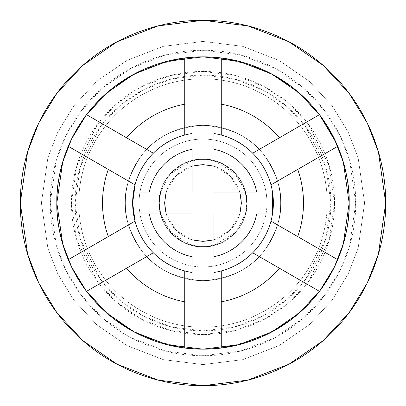 <?xml version="1.0" encoding="UTF-8"?>
<svg xmlns="http://www.w3.org/2000/svg" width="406" height="406" viewBox="0 0 406 406"><rect width="100%" height="100%" fill="white"/><g stroke="black" fill="none" stroke-linecap="round" stroke-linejoin="round"><path stroke-width="0.3" stroke-dasharray="2.03 1.52" d="M355.732 203L349.622 160.238L340.284 136.071L325.186 111.361L303.424 87.929L274.872 68.238L240.596 54.967L203 50.268L165.404 54.967L131.128 68.238L102.576 87.929L80.814 111.361L65.716 136.071L56.378 160.238L50.268 203L41.407 203L47.872 157.756L57.748 132.189L73.725 106.042L96.75 81.251L126.956 60.418L163.222 46.38L203 41.407L242.778 46.38L279.044 60.418L309.25 81.251L332.275 106.042L348.252 132.189L358.128 157.756L364.593 203L355.732 203C355.732 182.746 351.855 163.263 344.105 144.551C336.356 125.84 325.318 109.326 310.996 95.004C296.674 80.682 280.16 69.644 261.449 61.895C242.737 54.145 223.254 50.268 203 50.268C182.746 50.268 163.263 54.145 144.551 61.895C125.84 69.644 109.326 80.682 95.004 95.004C80.682 109.326 69.644 125.84 61.895 144.551C54.145 163.263 50.268 182.746 50.268 203C50.268 223.254 54.145 242.737 61.895 261.449C69.644 280.16 80.682 296.674 95.004 310.996C109.326 325.318 125.84 336.356 144.551 344.105C163.263 351.855 182.746 355.732 203 355.732C223.254 355.732 242.737 351.855 261.449 344.105C280.16 336.356 296.674 325.318 310.996 310.996C325.318 296.674 336.356 280.16 344.105 261.449C351.855 242.737 355.732 223.254 355.732 203L364.593 203L358.128 157.756L348.252 132.189L332.275 106.042L309.25 81.251L279.044 60.418L242.778 46.38L203 41.407L163.222 46.38L126.956 60.418L96.75 81.251L73.725 106.042L57.748 132.189L47.872 157.756L41.407 203L20.3 203L41.407 203L47.872 248.244L57.748 273.811L73.725 299.958L96.75 324.749L126.956 345.582L163.222 359.62L203 364.593L242.778 359.62L279.044 345.582L309.25 324.749L332.275 299.958L348.252 273.811L358.128 248.244L364.593 203L385.7 203L364.593 203L358.128 248.244L348.252 273.811L332.275 299.958L309.25 324.749L279.044 345.582L242.778 359.62L203 364.593L163.222 359.62L126.956 345.582L96.75 324.749L73.725 299.958L57.748 273.811L47.872 248.244L41.407 203L50.268 203L56.378 245.762L65.716 269.929L80.814 294.639L102.576 318.071L131.128 337.762L165.404 351.033L203 355.732L240.596 351.033L274.872 337.762L303.424 318.071L325.186 294.639L340.284 269.929L349.622 245.762L355.732 203M125.352 203C124.317 216.494 129.494 232.024 140.882 249.588C154.366 268.432 175.072 278.785 203 280.647C230.928 278.785 251.634 268.432 265.118 249.588C276.506 232.024 281.683 216.494 280.647 203C281.683 216.494 276.506 232.024 265.118 249.588C251.634 268.432 230.928 278.785 203 280.647C175.072 278.785 154.366 268.432 140.882 249.588C129.494 232.024 124.317 216.494 125.352 203C125.352 192.703 127.322 182.796 131.265 173.286C135.203 163.77 140.816 155.376 148.094 148.094C155.376 140.816 163.77 135.203 173.286 131.265C182.796 127.322 192.703 125.352 203 125.352C213.297 125.352 223.204 127.322 232.714 131.265C242.23 135.203 250.624 140.816 257.906 148.094C265.184 155.376 270.797 163.77 274.735 173.286C278.678 182.796 280.647 192.703 280.647 203C280.647 213.297 278.678 223.204 274.735 232.714C270.797 242.23 265.184 250.624 257.906 257.906C250.624 265.184 242.23 270.797 232.714 274.735C223.204 278.678 213.297 280.647 203 280.647C192.703 280.647 182.796 278.678 173.286 274.735C163.77 270.797 155.376 265.184 148.094 257.906C140.816 250.624 135.203 242.23 131.265 232.714C127.322 223.204 125.352 213.297 125.352 203C125.352 213.297 127.322 223.204 131.265 232.714C135.203 242.23 140.816 250.624 148.094 257.906C155.376 265.184 163.77 270.797 173.286 274.735C182.796 278.678 192.703 280.647 203 280.647C213.297 280.647 223.204 278.678 232.714 274.735C242.23 270.797 250.624 265.184 257.906 257.906C265.184 250.624 270.797 242.23 274.735 232.714C278.678 223.204 280.647 213.297 280.647 203C280.647 192.703 278.678 182.796 274.735 173.286C270.797 163.77 265.184 155.376 257.906 148.094C250.624 140.816 242.23 135.203 232.714 131.265C223.204 127.322 213.297 125.352 203 125.352C192.703 125.352 182.796 127.322 173.286 131.265C163.77 135.203 155.376 140.816 148.094 148.094C140.816 155.376 135.203 163.77 131.265 173.286C127.322 182.796 125.352 192.703 125.352 203C124.317 189.506 129.494 173.976 140.882 156.411C154.366 137.568 175.072 127.215 203 125.352C230.928 127.215 251.634 137.568 265.118 156.411C276.506 173.976 281.683 189.506 280.647 203C281.683 189.506 276.506 173.976 265.118 156.411C251.634 137.568 230.928 127.215 203 125.352C175.072 127.215 154.366 137.568 140.882 156.411C129.494 173.976 124.317 189.506 125.352 203M108.295 169.419L135.041 184.862A70.339 70.339 0 0 1 138.862 174.123A70.339 70.339 0 0 0 135.041 184.862L108.295 169.419A100.485 100.485 0 0 0 108.295 236.581L68.279 259.683C60.651 241.56 56.84 222.666 56.84 203C56.84 183.334 60.651 164.44 68.279 146.317L108.295 169.419L68.279 146.317M221.27 135.076L221.27 104.19A100.485 100.485 0 0 1 279.435 137.771L252.689 153.214A70.339 70.339 0 0 1 260.079 161.892A70.339 70.339 0 0 0 252.689 153.214L279.435 137.771C271.954 129.006 263.225 121.739 253.242 115.979C243.26 110.214 232.602 106.286 221.27 104.19L221.27 135.076L213.962 133.518L213.962 192.038L245.457 192.038L246.848 203A43.848 43.848 0 0 1 245.457 213.962L235.856 232.034L213.962 245.457C206.654 247.31 199.346 247.31 192.038 245.457L170.144 232.034L160.543 213.962L159.152 203C157.391 215.825 170.545 246.249 203 246.848C235.455 246.249 248.609 215.825 246.848 203L245.457 213.962L272.482 213.962L213.962 213.962L213.962 272.482A70.339 70.339 0 0 0 221.27 270.924L221.27 301.81C232.602 299.714 243.26 295.786 253.242 290.021C263.225 284.261 271.954 276.993 279.435 268.229L319.451 291.33L279.435 268.229A100.485 100.485 0 0 1 221.27 301.81L221.27 348.013L251.624 340.837L278.826 327.952L301.607 310.884L319.451 291.33M327.236 203A124.236 124.236 0 0 0 203 78.764A124.236 124.236 0 0 0 78.764 203A124.236 124.236 0 0 0 203 327.236A124.236 124.236 0 0 0 327.236 203C327.236 186.527 324.084 170.677 317.781 155.457C311.473 140.237 302.5 126.799 290.848 115.152C279.201 103.5 265.763 94.527 250.543 88.219C235.323 81.916 219.473 78.764 203 78.764C186.527 78.764 170.677 81.916 155.457 88.219C140.237 94.527 126.799 103.5 115.152 115.152C103.5 126.799 94.527 140.237 88.219 155.457C81.916 170.677 78.764 186.527 78.764 203C78.764 219.473 81.916 235.323 88.219 250.543C94.527 265.763 103.5 279.201 115.152 290.848C126.799 302.5 140.237 311.473 155.457 317.781C170.677 324.084 186.527 327.236 203 327.236C219.473 327.236 235.323 324.084 250.543 317.781C265.763 311.473 279.201 302.5 290.848 290.848C302.5 279.201 311.473 265.763 317.781 250.543C324.084 235.323 327.236 219.473 327.236 203M75.11 203A127.89 127.89 0 0 1 203 75.11A127.89 127.89 0 0 1 330.89 203L325.774 238.809L305.312 279.734L287.093 299.354L263.184 315.843L234.48 326.957L203 330.89L171.52 326.957L142.816 315.843L118.907 299.354L100.688 279.734L80.226 238.809L75.11 203L71.456 203L76.719 239.834L97.765 281.926L116.507 302.11L141.095 319.07L170.621 330.499L203 334.544L235.378 330.499L264.905 319.07L289.493 302.11L308.235 281.926L329.281 239.834L334.544 203L330.89 203L334.544 203C334.544 220.443 331.205 237.226 324.531 253.339C317.857 269.457 308.352 283.682 296.015 296.015C283.682 308.352 269.457 317.857 253.339 324.531C237.226 331.205 220.443 334.544 203 334.544C185.557 334.544 168.774 331.205 152.661 324.531C136.543 317.857 122.318 308.352 109.985 296.015C97.648 283.682 88.143 269.457 81.469 253.339C74.795 237.226 71.456 220.443 71.456 203C71.456 185.557 74.795 168.774 81.469 152.661C88.143 136.543 97.648 122.318 109.985 109.985C122.318 97.648 136.543 88.143 152.661 81.469C168.774 74.795 185.557 71.456 203 71.456C220.443 71.456 237.226 74.795 253.339 81.469C269.457 88.143 283.682 97.648 296.015 109.985C308.352 122.318 317.857 136.543 324.531 152.661C331.205 168.774 334.544 185.557 334.544 203L329.281 166.166L308.235 124.074L289.493 103.89L264.905 86.93L235.378 75.501L203 71.456L170.621 75.501L141.095 86.93L116.507 103.89L97.765 124.074L76.719 166.166L71.456 203L75.11 203L80.226 167.191L100.688 126.266L118.907 106.646L142.816 90.157L171.52 79.043L203 75.11L234.48 79.043L263.184 90.157L287.093 106.646L305.312 126.266L325.774 167.191L330.89 203A127.89 127.89 0 0 1 203 330.89A127.89 127.89 0 0 1 75.11 203M86.549 291.33L126.565 268.229L86.549 291.33L104.393 310.884L127.174 327.952L154.376 340.837L184.73 348.013C196.91 349.541 209.09 349.541 221.27 348.013L221.27 270.924L213.962 272.482L213.962 213.962L245.457 213.962A43.848 43.848 0 0 1 213.962 245.457M133.452 192.48A70.339 70.339 0 0 0 133.452 213.52M184.73 270.924L184.73 301.81A100.485 100.485 0 0 1 126.565 268.229L153.311 252.786A70.339 70.339 0 0 1 145.921 244.107A70.339 70.339 0 0 0 153.311 252.786L126.565 268.229C134.046 276.993 142.775 284.261 152.757 290.021C162.74 295.786 173.398 299.714 184.73 301.81L184.73 348.013L184.73 270.924L192.038 272.482L192.038 245.457L192.038 272.482M337.721 146.317L297.705 169.419A100.485 100.485 0 0 1 297.705 236.581L270.959 221.138A70.339 70.339 0 0 1 267.138 231.877A70.339 70.339 0 0 0 270.959 221.138L297.705 236.581C301.556 225.721 303.485 214.525 303.485 203C303.485 191.475 301.556 180.279 297.705 169.419L337.721 146.317C345.349 164.44 349.16 183.334 349.16 203A146.16 146.16 0 0 1 337.721 259.683L297.705 236.581L337.721 259.683M272.512 213.749A70.339 70.339 0 0 0 272.512 192.251M192.038 133.518A70.339 70.339 0 0 0 184.73 135.076L184.73 104.19C173.398 106.286 162.74 110.214 152.757 115.979C142.775 121.739 134.046 129.006 126.565 137.771L86.549 114.67L126.565 137.771A100.485 100.485 0 0 1 184.73 104.19L184.73 57.987L184.73 135.076L192.038 133.518L192.038 160.543L192.038 133.518M92.766 107.011L114.325 86.788M138.263 71.948L165.968 61.585M240.032 61.585L267.737 71.948M291.675 86.788L313.234 107.011M313.234 298.989L291.675 319.212M267.737 334.052L240.032 344.415M165.968 344.415L138.263 334.052M114.325 319.212L92.766 298.989M102.515 203C102.515 214.525 104.444 225.721 108.295 236.581L68.279 259.683M297.705 169.419L270.959 184.862L297.705 169.419M337.34 145.424L336.112 142.638M319.451 114.67L301.607 95.116L278.826 78.048L251.624 65.163L221.27 57.987C209.09 56.459 196.91 56.459 184.73 57.987L154.376 65.163L127.174 78.048L104.393 95.116L86.549 114.67M197.133 56.952L208.867 56.952M206.613 159.284L221.382 163.045L234.003 171.997C242.565 180.558 246.848 190.891 246.848 203C246.848 215.109 242.565 225.442 234.003 234.003C242.565 225.442 246.848 215.109 246.848 203A43.848 43.848 0 0 1 203 246.848A43.848 43.848 0 0 1 159.152 203A43.848 43.848 0 0 0 203 246.848A43.848 43.848 0 0 0 246.848 203A43.848 43.848 0 0 0 203 159.152A43.848 43.848 0 0 0 159.152 203A43.848 43.848 0 0 0 203 246.848A43.848 43.848 0 0 0 246.848 203A43.848 43.848 0 0 0 203 159.152A43.848 43.848 0 0 0 159.152 203L159.152 203A43.848 43.848 0 0 1 203 159.152A43.848 43.848 0 0 1 246.848 203L246.848 203C248.609 190.175 235.455 159.751 203 159.152C170.545 159.751 157.391 190.175 159.152 203L160.543 192.038L133.518 192.038L192.038 192.038L192.038 160.543C199.346 158.69 206.654 158.69 213.962 160.543L235.856 173.966L245.457 192.038L272.482 192.038L245.457 192.038C240.626 175.869 230.131 165.374 213.962 160.543L213.962 133.518M208.867 349.048L197.133 349.048M192.038 245.457L192.038 213.962L160.543 213.962C165.374 230.131 175.869 240.626 192.038 245.457L192.038 213.962L160.543 213.962M160.543 192.038L170.144 173.966L192.038 160.543L192.038 192.038L160.543 192.038A43.848 43.848 0 0 1 192.038 160.543M213.962 160.543L213.962 192.038L245.457 192.038M245.564 192.038L234.003 171.997C225.442 163.435 215.109 159.152 203 159.152C190.891 159.152 180.558 163.435 171.997 171.997C163.435 180.558 159.152 190.891 159.152 203C159.152 190.891 163.435 180.558 171.997 171.997L184.618 163.045L199.387 159.284M199.387 246.716L184.618 242.955L171.997 234.003C180.558 242.565 190.891 246.848 203 246.848C215.109 246.848 225.442 242.565 234.003 234.003L221.382 242.955L206.613 246.716M159.152 203C159.152 215.109 163.435 225.442 171.997 234.003L160.436 213.962M139.055 203A63.945 63.945 0 0 1 203 139.055A63.945 63.945 0 0 1 266.945 203A63.945 63.945 0 0 0 203 139.055A63.945 63.945 0 0 0 139.055 203C139.055 194.52 140.679 186.364 143.922 178.528C147.17 170.698 151.788 163.78 157.782 157.782C163.78 151.788 170.698 147.17 178.528 143.922C186.364 140.679 194.52 139.055 203 139.055C211.48 139.055 219.636 140.679 227.472 143.922C235.302 147.17 242.22 151.788 248.218 157.782C254.212 163.78 258.83 170.698 262.078 178.528C265.321 186.364 266.945 194.52 266.945 203C266.945 211.48 265.321 219.636 262.078 227.472C258.83 235.302 254.212 242.22 248.218 248.218C242.22 254.212 235.302 258.83 227.472 262.078C219.636 265.321 211.48 266.945 203 266.945C194.52 266.945 186.364 265.321 178.528 262.078C170.698 258.83 163.78 254.212 157.782 248.218C151.788 242.22 147.17 235.302 143.922 227.472C140.679 219.636 139.055 211.48 139.055 203A63.945 63.945 0 0 0 203 266.945A63.945 63.945 0 0 0 266.945 203A63.945 63.945 0 0 1 203 266.945A63.945 63.945 0 0 1 139.055 203C139.055 211.48 140.679 219.636 143.922 227.472C147.17 235.302 151.788 242.22 157.782 248.218C163.78 254.212 170.698 258.83 178.528 262.078C186.364 265.321 194.52 266.945 203 266.945C211.48 266.945 219.636 265.321 227.472 262.078C235.302 258.83 242.22 254.212 248.218 248.218C254.212 242.22 258.83 235.302 262.078 227.472C265.321 219.636 266.945 211.48 266.945 203C266.945 194.52 265.321 186.364 262.078 178.528C258.83 170.698 254.212 163.78 248.218 157.782C242.22 151.788 235.302 147.17 227.472 143.922C219.636 140.679 211.48 139.055 203 139.055C194.52 139.055 186.364 140.679 178.528 143.922C170.698 147.17 163.78 151.788 157.782 157.782C151.788 163.78 147.17 170.698 143.922 178.528C140.679 186.364 139.055 194.52 139.055 203M164.633 203A38.367 38.367 0 0 1 203 164.633A38.367 38.367 0 0 1 241.367 203A38.367 38.367 0 0 1 203 241.367A38.367 38.367 0 0 1 164.633 203M239.875 213.962L230.131 230.131L213.962 239.875M192.038 239.875L175.869 230.131L166.125 213.962M166.125 192.038L175.869 175.869L192.038 166.125M213.962 166.125L230.131 175.869L239.875 192.038"/><path stroke-width="0.61" d="M102.515 203C102.515 214.525 104.444 225.721 108.295 236.581A100.485 100.485 0 0 1 102.515 203C102.515 191.475 104.444 180.279 108.295 169.419C104.444 180.279 102.515 191.475 102.515 203A100.485 100.485 0 0 1 108.295 169.419M20.3 203L27.608 151.844L38.773 122.942L56.84 93.38L82.87 65.351L117.024 41.793L158.025 25.923L203 20.3L247.975 25.923L288.976 41.793L323.13 65.351L349.16 93.38L367.227 122.942L378.392 151.844L385.7 203C385.7 227.228 381.067 250.532 371.794 272.918C362.522 295.299 349.317 315.056 332.189 332.189C315.056 349.317 295.299 362.522 272.918 371.794C250.532 381.067 227.228 385.7 203 385.7C178.772 385.7 155.468 381.067 133.082 371.794C110.701 362.522 90.944 349.317 73.811 332.189C56.683 315.056 43.478 295.299 34.206 272.918C24.933 250.532 20.3 227.228 20.3 203C20.3 178.772 24.933 155.468 34.206 133.082C43.478 110.701 56.683 90.944 73.811 73.811C90.944 56.683 110.701 43.478 133.082 34.206C155.468 24.933 178.772 20.3 203 20.3C227.228 20.3 250.532 24.933 272.918 34.206C295.299 43.478 315.056 56.683 332.189 73.811C349.317 90.944 362.522 110.701 371.794 133.082C381.067 155.468 385.7 178.772 385.7 203L378.392 254.156L367.227 283.058L349.16 312.62L323.13 340.649L288.976 364.207L247.975 380.077L203 385.7L158.025 380.077L117.024 364.207L82.87 340.649L56.84 312.62L38.773 283.058L27.608 254.156L20.3 203M240.032 344.415L221.27 348.013L221.27 270.924A70.339 70.339 0 0 0 252.689 252.786L319.451 291.33C327.307 280.779 333.397 270.229 337.721 259.683C345.917 238.439 349.728 219.544 349.16 203L343.314 243.925L334.382 267.046L319.928 290.696L299.105 313.122L271.781 331.966L238.977 344.664L203 349.16L167.023 344.664L134.219 331.966L106.895 313.122L86.072 290.696L71.618 267.046L62.686 243.925L56.84 203C56.272 219.544 60.083 238.439 68.279 259.683C72.603 270.229 78.693 280.779 86.549 291.33L153.311 252.786A70.339 70.339 0 0 0 192.038 272.482A70.339 70.339 0 0 1 192.038 133.518A70.339 70.339 0 0 0 133.518 192.038L149.296 192.038C151.494 181.274 156.477 172.012 164.242 164.242C172.012 156.477 181.274 151.494 192.038 149.296L192.038 192.038L192.038 149.296A54.81 54.81 0 0 0 149.296 192.038L133.518 192.038L132.66 203L135.041 221.138A70.339 70.339 0 0 0 145.921 244.107A70.339 70.339 0 0 1 135.041 221.138L68.279 259.683L68.122 259.312M133.452 213.52A70.339 70.339 0 0 0 135.041 221.138L68.279 259.683A146.16 146.16 0 0 0 86.549 291.33L153.311 252.786C162.172 261.626 172.641 267.676 184.73 270.924L184.73 348.013L165.968 344.415M313.234 107.011L319.451 114.67L252.689 153.214A70.339 70.339 0 0 0 213.962 133.518A70.339 70.339 0 0 1 213.962 272.482A70.339 70.339 0 0 0 272.482 213.962L256.704 213.962C254.506 224.726 249.523 233.988 241.758 241.758C233.988 249.523 224.726 254.506 213.962 256.704L213.962 213.962L213.962 256.704A54.81 54.81 0 0 0 256.704 213.962L272.482 213.962L272.482 192.038A70.339 70.339 0 0 0 213.962 133.518L213.962 149.296C224.726 151.494 233.988 156.477 241.758 164.242C249.523 172.012 254.506 181.274 256.704 192.038L213.962 192.038L256.704 192.038A54.81 54.81 0 0 0 213.962 149.296L213.962 133.518M208.867 349.048L221.27 348.013L221.27 270.924C233.359 267.676 243.828 261.626 252.689 252.786A70.339 70.339 0 0 0 267.138 231.877A70.339 70.339 0 0 1 252.689 252.786L319.451 291.33L313.234 298.989M319.451 291.33A146.16 146.16 0 0 0 337.721 259.683L270.959 221.138A70.339 70.339 0 0 0 272.512 213.749M272.512 192.251A70.339 70.339 0 0 0 260.079 161.892A70.339 70.339 0 0 1 270.959 184.862L337.721 146.317L337.878 146.688M165.968 61.585L184.73 57.987L184.73 135.076A70.339 70.339 0 0 0 138.862 174.123A70.339 70.339 0 0 1 153.311 153.214L86.549 114.67L92.766 107.011M68.122 146.688L68.279 146.317L135.041 184.862A70.339 70.339 0 0 0 133.452 192.48M114.325 86.788L129.92 76.419M129.961 76.399L138.263 71.948M208.867 56.952L221.27 57.987L221.27 135.076L221.27 57.987L240.032 61.585M267.737 71.948L276.08 76.419L291.675 86.788M291.675 319.212L276.08 329.581M276.039 329.601L267.737 334.052M138.263 334.052L129.92 329.581L114.325 319.212M92.766 298.989L86.549 291.33M197.133 56.952L184.73 57.987L184.73 135.076C172.641 138.324 162.172 144.374 153.311 153.214L86.549 114.67C78.693 125.221 72.603 135.771 68.279 146.317C60.083 167.561 56.272 186.455 56.84 203L62.686 162.075L71.618 138.953L86.072 115.304L106.895 92.878L134.219 74.034L167.023 61.336L203 56.84L238.977 61.336L271.781 74.034L299.105 92.878L319.928 115.304L334.382 138.953L343.314 162.075L349.16 203C349.728 186.455 345.917 167.561 337.721 146.317L337.34 145.424M336.112 142.638L319.451 114.67L252.689 153.214C243.828 144.374 233.359 138.324 221.27 135.076M213.962 160.543C206.654 158.66 199.346 158.66 192.038 160.543M245.564 192.038L246.848 202.995L245.457 192.038M197.133 349.048L184.73 348.013L184.73 270.924M192.038 245.457C199.346 247.34 206.654 247.34 213.962 245.457M192.038 272.482L192.038 256.704C181.274 254.506 172.012 249.523 164.242 241.758C156.477 233.988 151.494 224.726 149.296 213.962L133.518 213.962A70.339 70.339 0 0 0 192.038 272.482L192.038 256.704A54.81 54.81 0 0 1 149.296 213.962L192.038 213.962L133.518 213.962L132.66 203L135.041 184.862L68.279 146.317A146.16 146.16 0 0 1 86.549 114.67M56.84 203C56.84 222.381 60.55 241.027 67.964 258.932C75.384 276.841 85.945 292.645 99.648 306.352C113.355 320.055 129.159 330.616 147.068 338.036C164.973 345.45 183.619 349.16 203 349.16C222.381 349.16 241.027 345.45 258.932 338.036C276.841 330.616 292.645 320.055 306.352 306.352C320.055 292.645 330.616 276.841 338.036 258.932C345.45 241.027 349.16 222.381 349.16 203C349.16 183.619 345.45 164.973 338.036 147.068C330.616 129.159 320.055 113.355 306.352 99.648C292.645 85.945 276.841 75.384 258.932 67.964C241.027 60.55 222.381 56.84 203 56.84C183.619 56.84 164.973 60.55 147.068 67.964C129.159 75.384 113.355 85.945 99.648 99.648C85.945 113.355 75.384 129.159 67.964 147.068C60.55 164.973 56.84 183.619 56.84 203M160.543 192.038L159.152 203L160.543 213.962M337.721 259.683L270.959 221.138C274.187 209.044 274.187 196.956 270.959 184.862L337.721 146.317A146.16 146.16 0 0 0 319.451 114.67M221.27 104.19A100.485 100.485 0 0 1 279.435 137.771C271.954 129.006 263.225 121.739 253.242 115.979C243.26 110.214 232.602 106.286 221.27 104.19M126.565 137.771A100.485 100.485 0 0 1 184.73 104.19C173.398 106.286 162.74 110.214 152.757 115.979C142.775 121.739 134.046 129.006 126.565 137.771M297.705 169.419A100.485 100.485 0 0 1 297.705 236.581C301.556 225.721 303.485 214.525 303.485 203C303.485 191.475 301.556 180.279 297.705 169.419M279.435 268.229A100.485 100.485 0 0 1 221.27 301.81C232.602 299.714 243.26 295.786 253.242 290.021C263.225 284.261 271.954 276.993 279.435 268.229M184.73 301.81A100.485 100.485 0 0 1 126.565 268.229C134.046 276.993 142.775 284.261 152.757 290.021C162.74 295.786 173.398 299.714 184.73 301.81M199.387 159.284L206.613 159.284M206.613 246.716L199.387 246.716M160.436 213.962L159.152 203.005L164.633 203L166.125 192.038M239.875 192.038L241.367 203L246.848 203L241.367 203L239.875 213.962M213.962 239.875L203 241.367L192.038 239.875M166.125 213.962L164.633 203L159.152 203M192.038 166.125L203 164.633L213.962 166.125"/></g></svg>
